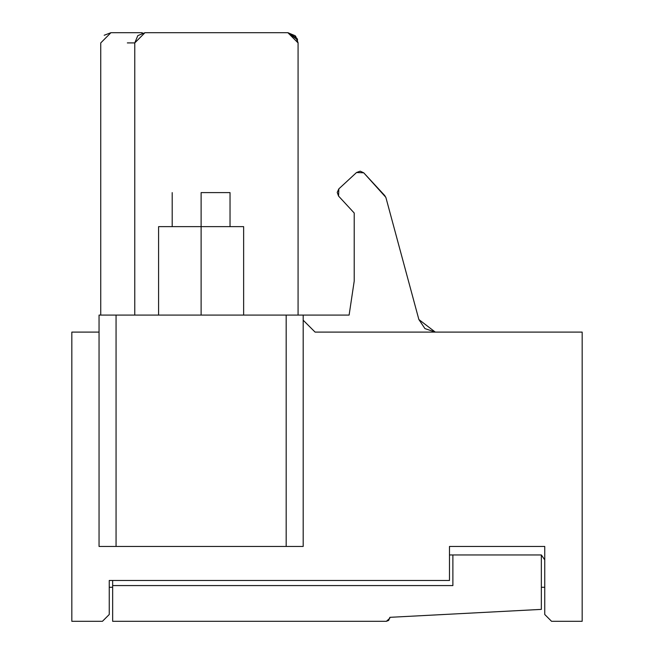 <?xml version="1.0" encoding="UTF-8"?>
<svg xmlns="http://www.w3.org/2000/svg" width="654" height="654" viewBox="0 0 654 654"><rect width="100%" height="100%" fill="white"/><g stroke="black" fill="none" stroke-linecap="round" stroke-linejoin="round"><path stroke-width="0.98" d="M435.286 332.101L418.871 319.528L424.945 328.602L435.286 332.101L418.871 319.528L385.95 197.712L384.765 195.579L363.738 172.811L356.528 172.525L338.846 188.859L338.559 196.069L354.215 213.024L354.215 281.073L349.113 315.089L303.186 315.089L349.113 315.089L354.215 281.073L354.215 213.024L338.559 196.069L337.211 192.407L338.846 188.859L356.528 172.525L360.191 171.176L363.738 172.811L360.191 171.176L356.528 172.525M287.981 32.7L297.047 38.422M295.747 36.411L298.077 42.763L295.731 36.387M288.054 32.7L297.652 39.968L288.054 32.7M134.773 42.911L134.773 315.089L134.773 42.911L137.806 35.643L144.975 32.7L134.773 42.911L134.773 315.089L134.773 42.911L127.334 42.911L134.773 42.911M142 33.141L142.736 32.945M298.077 42.886L295.42 36.035L298.077 42.886M315.089 332.101L582.174 332.101L315.089 332.101L303.186 320.198L315.089 332.101M99.048 332.101L71.826 332.101L71.826 621.3L102.449 621.3L109.251 614.498L109.251 580.474L449.486 580.474L449.486 546.45L544.749 546.45L544.749 614.498L551.551 621.3L582.174 621.3L582.174 332.101L582.174 621.3L551.551 621.3L544.749 614.498L544.749 546.45L449.486 546.45L449.486 580.474L109.251 580.474L109.251 614.498L102.449 621.3L71.826 621.3L71.826 332.101L99.048 332.101M298.077 315.089L298.077 42.911L287.874 32.7L144.975 32.7L287.874 32.7L295.093 35.692L298.077 42.911L298.077 315.089M141.943 32.7L110.894 32.7L141.943 32.7M109.251 587.276L112.652 587.276L109.251 587.276L109.251 580.474M363.738 172.811L385.811 197.287M385.95 197.712L418.871 319.528M303.186 315.089L303.186 546.45L99.048 546.45L99.048 315.089L303.186 315.089L286.174 315.089L286.174 546.45L303.186 546.45L303.186 315.089M298.077 42.723L295.395 36.011M287.874 32.7L297.456 39.387M288.112 32.7L297.644 39.951L288.112 32.7L297.169 38.684M286.174 315.089L116.06 315.089L116.06 546.45L286.174 546.45L286.174 315.089M116.06 315.089L99.048 315.089L99.048 546.45L116.06 546.45L116.06 315.089M544.749 587.276L541.349 587.276L544.749 587.276M544.749 559.873L541.349 554.952L541.349 609.389L541.349 554.952L544.749 559.873M112.652 621.3L112.652 580.474L112.652 621.3L386.391 621.3L389.776 618.275L389.882 617.327L541.349 609.389L389.882 617.327L388.664 620.433L386.391 621.3L112.652 621.3M541.349 554.952L452.887 554.952L452.887 585.575L112.652 585.575L452.887 585.575L452.887 554.952L449.486 554.952L541.349 554.952M201.113 226.636L201.113 315.089L201.113 226.636L158.587 226.636L243.64 226.636L201.113 226.636L201.113 192.611L201.113 226.636M201.113 192.611L230.036 192.611L201.113 192.611M110.935 32.7L100.749 42.911L110.935 32.7L100.749 42.911L110.935 32.7L100.749 42.911L110.935 32.7L100.749 42.911L110.935 32.7L104.19 35.267M100.749 315.089L100.749 42.911M243.64 315.089L243.64 226.636M158.587 315.089L158.587 226.636M230.036 226.636L230.036 192.611M172.198 226.636L172.198 192.611"/></g></svg>
